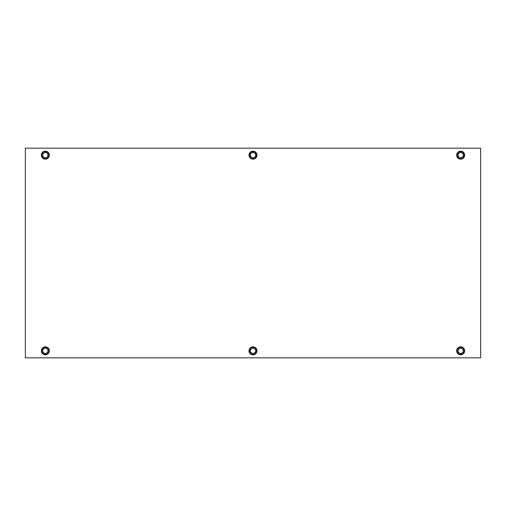 <?xml version="1.0" encoding="UTF-8"?>
<svg xmlns="http://www.w3.org/2000/svg" width="506" height="506" viewBox="0 0 506 506"><rect width="100%" height="100%" fill="white"/><g stroke="black" fill="none" stroke-linecap="round" stroke-linejoin="round"><path stroke-width="0.76" d="M45.338 354.832A3.991 3.991 0 0 0 49.335 350.841A3.991 3.991 0 0 0 45.338 346.844A3.991 3.991 0 0 0 41.347 350.841A3.991 3.991 0 0 0 45.338 354.832M45.338 354.333A3.491 3.491 0 0 0 48.835 350.841A3.491 3.491 0 0 0 45.338 347.344A3.491 3.491 0 0 0 41.846 350.841A3.491 3.491 0 0 0 45.338 354.333M47.836 349.399L45.338 347.957L42.846 349.399L42.846 352.284L45.338 353.719L47.836 352.284L47.836 349.399M253 354.832A3.991 3.991 0 0 0 256.991 350.841A3.991 3.991 0 0 0 253 346.844A3.991 3.991 0 0 0 249.009 350.841A3.991 3.991 0 0 0 253 354.832M460.662 354.832A3.991 3.991 0 0 0 464.653 350.841A3.991 3.991 0 0 0 460.662 346.844A3.991 3.991 0 0 0 456.665 350.841A3.991 3.991 0 0 0 460.662 354.832M253 354.333A3.491 3.491 0 0 0 256.491 350.841A3.491 3.491 0 0 0 253 347.344A3.491 3.491 0 0 0 249.509 350.841A3.491 3.491 0 0 0 253 354.333M255.498 349.399L253 347.957L250.502 349.399L250.502 352.284L253 353.719L255.498 352.284L255.498 349.399M460.662 354.333A3.491 3.491 0 0 0 464.154 350.841A3.491 3.491 0 0 0 460.662 347.344A3.491 3.491 0 0 0 457.165 350.841A3.491 3.491 0 0 0 460.662 354.333M463.154 349.399L460.662 347.957L458.164 349.399L458.164 352.284L460.662 353.719L463.154 352.284L463.154 349.399M45.338 158.656A3.491 3.491 0 0 1 41.846 155.159A3.491 3.491 0 0 1 45.338 151.667A3.491 3.491 0 0 1 48.835 155.159A3.491 3.491 0 0 1 45.338 158.656M47.836 156.601L45.338 158.043L42.846 156.601L42.846 153.716L45.338 152.281L47.836 153.716L47.836 156.601M45.338 159.156A3.991 3.991 0 0 1 41.347 155.159A3.991 3.991 0 0 1 45.338 151.167A3.991 3.991 0 0 1 49.335 155.159A3.991 3.991 0 0 1 45.338 159.156M253 158.656A3.491 3.491 0 0 1 249.509 155.159A3.491 3.491 0 0 1 253 151.667A3.491 3.491 0 0 1 256.491 155.159A3.491 3.491 0 0 1 253 158.656M255.498 156.601L253 158.043L250.502 156.601L250.502 153.716L253 152.281L255.498 153.716L255.498 156.601M253 159.156A3.991 3.991 0 0 1 249.009 155.159A3.991 3.991 0 0 1 253 151.167A3.991 3.991 0 0 1 256.991 155.159A3.991 3.991 0 0 1 253 159.156M460.662 158.656A3.491 3.491 0 0 1 457.165 155.159A3.491 3.491 0 0 1 460.662 151.667A3.491 3.491 0 0 1 464.154 155.159A3.491 3.491 0 0 1 460.662 158.656M463.154 156.601L460.662 158.043L458.164 156.601L458.164 153.716L460.662 152.281L463.154 153.716L463.154 156.601M460.662 159.156A3.991 3.991 0 0 1 456.665 155.159A3.991 3.991 0 0 1 460.662 151.167A3.991 3.991 0 0 1 464.653 155.159A3.991 3.991 0 0 1 460.662 159.156M25.37 353.719L25.37 347.957M25.37 152.281L25.37 156.601M25.3 156.601L25.37 158.043M480.63 353.719L480.63 349.399M480.7 349.399L480.63 347.957M480.63 152.281L480.63 158.043M25.37 148.169L25.37 357.831L480.63 357.831L480.63 148.169L25.37 148.169"/></g></svg>
